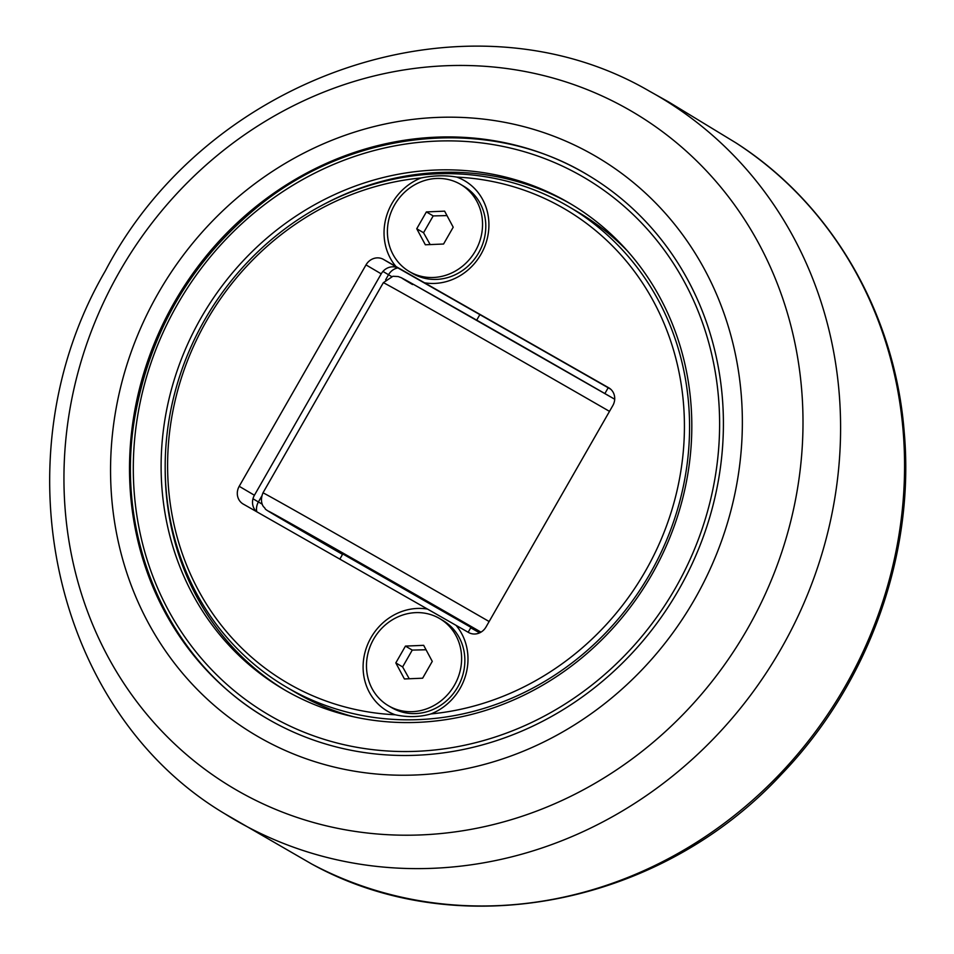 <?xml version="1.0" encoding="UTF-8"?>
<svg xmlns="http://www.w3.org/2000/svg" width="954" height="954" viewBox="0 0 954 954"><rect width="100%" height="100%" fill="white"/><g stroke="black" fill="none" stroke-linecap="round" stroke-linejoin="round"><path stroke-width="1.43" d="M426.056 649.757L412.259 650.091L402.624 666.918L395.815 662.911L405.45 646.096L423.671 645.333L432.269 661.384L422.646 678.199L404.413 678.962L395.815 662.911M412.259 650.091L405.45 646.096M402.624 666.918L409.242 678.759M454.45 685.175A50.562 46.507 120.4 0 1 388.421 705.733A50.562 46.507 120.4 0 1 373.646 639.12A50.562 46.507 120.4 0 1 439.663 618.562A50.562 46.507 120.4 0 1 454.45 685.175M439.663 618.562L442.906 620.47A50.562 46.507 120.4 0 1 457.693 687.083A50.562 46.507 120.4 0 1 392.166 707.928A50.562 46.507 120.4 0 1 391.677 707.641L388.421 705.733M201.115 317.765A282.002 259.381 -59.6 0 0 283.565 689.313A282.002 259.381 -59.6 0 0 651.809 574.654A282.002 259.381 -59.6 0 0 569.359 203.095A282.002 259.381 -59.6 0 0 201.115 317.765M571.398 204.311A282.002 259.381 -59.6 0 0 320.532 206.136M165.185 470.429A282.002 259.381 -59.6 0 0 285.616 690.505M174.284 302.466A315.571 290.266 -59.6 0 0 266.548 718.255A315.571 290.266 -59.6 0 0 678.64 589.942A315.571 290.266 -59.6 0 0 586.376 174.153A315.571 290.266 -59.6 0 0 174.284 302.466M286.176 686.952A278.64 256.292 -59.6 0 0 650.044 573.652A278.64 256.292 -59.6 0 0 568.572 206.529A278.64 256.292 -59.6 0 0 204.705 319.828A278.64 256.292 -59.6 0 0 286.176 686.952L295.263 692.294A278.64 256.292 -59.6 0 0 353.791 716.824M627.553 251.081A278.64 256.292 -59.6 0 0 577.647 211.871L568.572 206.529M430.946 713.926C419.51 717.181 407.596 717.468 395.194 714.773A274.609 252.595 120.4 0 1 206.553 320.854A274.609 252.595 120.4 0 1 421.072 177.957C433.724 175.405 445.637 175.119 456.823 177.098A274.609 252.595 120.4 0 1 684.101 439.806A274.609 252.595 120.4 0 1 430.946 713.926A55.726 51.254 120.4 0 0 456.048 625.347L468.617 632.514A13.428 12.354 -59.6 0 0 486.015 626.981L612.814 405.581A13.428 12.354 -59.6 0 0 608.89 387.884A13.428 12.354 -59.6 0 0 608.759 387.813L609.022 387.968M456.823 177.098A55.726 51.254 120.4 0 1 486.349 241.899A55.726 51.254 120.4 0 1 424.506 282.789L608.759 387.813M395.194 714.773A55.726 51.254 120.4 0 1 387.849 711.386A55.726 51.254 120.4 0 1 367.099 645.834A55.726 51.254 120.4 0 1 427.511 609.081L243.258 504.07A13.428 12.354 -59.6 0 1 243.127 503.998A13.428 12.354 -59.6 0 1 239.204 486.301L366.002 264.902L381.218 273.846A13.428 12.354 120.4 0 1 398.617 268.312L383.401 259.369A13.428 12.354 -59.6 0 0 366.002 264.902M383.401 259.369L395.97 266.524A55.726 51.254 120.4 0 1 421.072 177.957M427.511 609.081L456.048 625.347M424.506 282.789L395.97 266.524M610.643 389.16L398.617 268.312M381.218 273.846L254.42 495.245L239.204 486.301M256.59 511.666A13.428 12.354 120.4 0 1 254.42 495.245M460.591 184.384L463.847 186.292A50.562 46.507 120.4 0 1 478.622 252.905A50.562 46.507 120.4 0 1 413.094 273.75A50.562 46.507 120.4 0 1 412.605 273.464L409.349 271.556A50.562 46.507 120.4 0 1 394.574 204.943A50.562 46.507 120.4 0 1 460.591 184.384A50.562 46.507 120.4 0 1 475.378 250.997A50.562 46.507 120.4 0 1 409.349 271.556M694.739 599.112A335.713 308.786 -59.6 0 0 593.305 154.894A335.713 308.786 -59.6 0 0 158.185 293.295A335.713 308.786 -59.6 0 0 259.619 737.525A335.713 308.786 -59.6 0 0 694.739 599.112M470.906 627.47L480.089 632.633M480.566 632.383L374.266 571.279L323.072 542.444L342.724 554.059M470.966 627.362L342.784 553.952M468.164 632.264L471.061 627.207L381.982 575.811L342.88 553.797L339.827 559.116M453.21 227.207L443.574 244.021L425.341 244.784L416.743 228.733L426.378 211.919L444.612 211.156L453.21 227.207M446.985 215.592L433.188 215.914L423.552 232.74L430.171 244.582M423.552 232.74L416.743 228.733M433.188 215.914L426.378 211.919M177.504 304.302A311.541 286.558 120.4 0 1 581.284 175.87A311.541 286.558 120.4 0 1 675.42 588.105A311.541 286.558 120.4 0 1 271.64 716.549A311.541 286.558 120.4 0 1 177.504 304.302M747.292 629.199A392.702 361.208 120.4 0 1 238.321 791.104A392.702 361.208 120.4 0 1 119.655 271.461A392.702 361.208 120.4 0 1 628.638 109.567A392.702 361.208 120.4 0 1 747.292 629.199M654.456 93.993A419.211 385.595 -59.6 0 0 649.638 91.298C468.963 -14.31 208.568 73.196 105.31 270.936C-2.862 456.346 51.838 711.04 224.941 813.845A419.211 385.595 -59.6 0 0 781.123 648.708A419.211 385.595 -59.6 0 0 654.456 93.993M649.638 91.298L668.492 101.851L735.868 142.826A418.663 385.094 120.4 0 1 845.172 686.367A418.663 385.094 120.4 0 1 311.839 864.074M489.14 621.531A173.473 0.835 -150.2 0 0 262.982 492.848L383.341 282.682L392.905 276.278L398.2 276.541L401.419 277.781L415.157 285.318L614.698 399.225A160.045 0.775 -150.2 0 0 450.586 305.316A160.045 0.775 -150.2 0 0 412.533 284.542M383.341 282.682A173.473 0.835 29.8 0 1 609.499 411.365M262.982 492.848C259.214 501.971 263.721 507.051 263.614 506.812C267.74 510.569 259.81 506.228 278.938 517.521L342.534 554.393A160.045 0.775 29.8 0 1 279.069 517.593A160.045 0.775 29.8 0 1 317.014 538.306A160.045 0.775 29.8 0 1 480.995 632.144M479.612 632.86A160.045 0.775 29.8 0 1 470.716 627.792L479.612 632.86M397.854 267.907A13.428 12.354 -59.6 0 0 388.528 274.728A187.998 0.906 -150.2 0 0 391.605 276.529M382.936 271.437L388.528 274.728L385.607 279.844M262.255 504.213A187.998 0.906 29.8 0 1 258.403 501.959A13.428 12.354 -59.6 0 0 256.781 511.773M261.682 496.223L258.403 501.959L252.977 498.763M587.736 174.952C489.855 115.637 354.125 128.456 258.772 205.909C191.599 260.752 150.338 330.847 134.991 416.206C113.55 537.305 168.369 662.338 267.919 719.054M735.868 142.826C831.59 204.025 894.947 313.21 904.213 432.09C915.101 554.155 868.605 683.768 781.672 774.088C659.774 905.978 458.457 945.044 311.898 864.109L224.941 813.845M479.862 314.617L476.69 320.15M608.187 387.753L604.872 393.561"/></g></svg>
